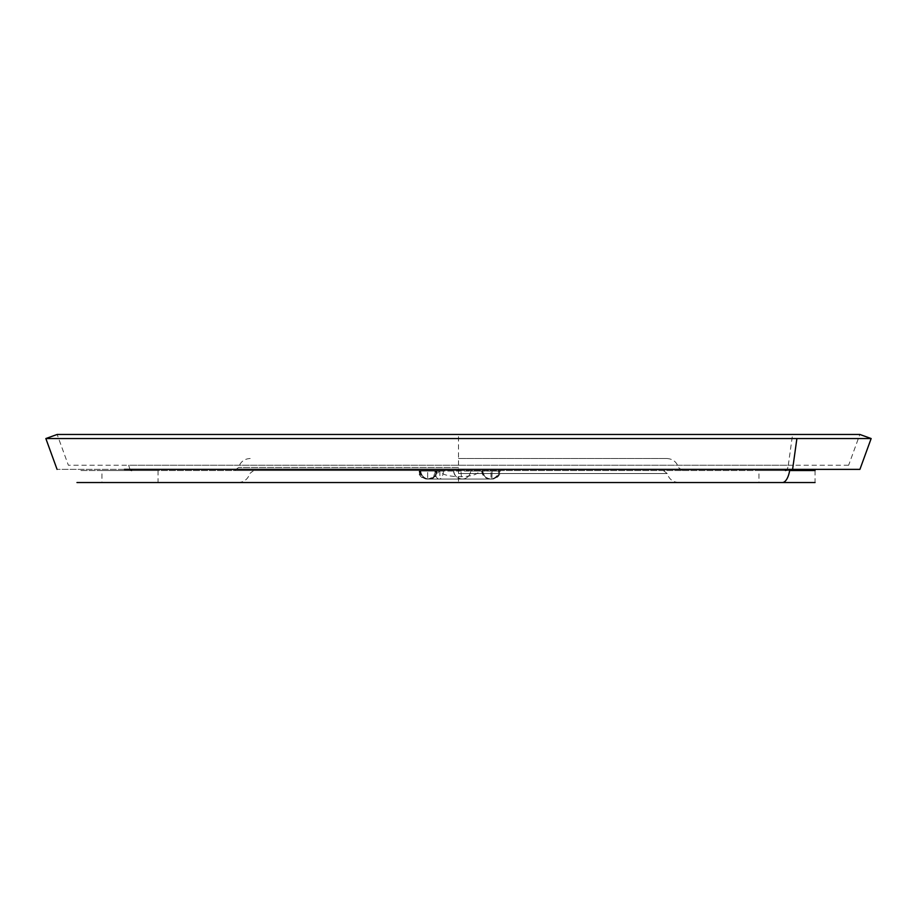 <?xml version="1.0" encoding="UTF-8"?>
<svg xmlns="http://www.w3.org/2000/svg" width="917" height="917" viewBox="0 0 917 917"><rect width="100%" height="100%" fill="white"/><g stroke="black" fill="none" stroke-linecap="round" stroke-linejoin="round"><path stroke-width="0.69" stroke-dasharray="4.58 3.44" d="M129.962 469.366L128.667 465.251L788.288 465.251A8.012 3.06 90 0 1 786.992 469.366M785.411 470.524L80.111 470.524L785.411 470.524M848.626 465.251L68.374 465.251L57.152 434.463L859.848 434.463L848.626 465.251M458.5 470.524L234.66 470.524L458.5 470.524M458.5 482.537L678.844 482.537L238.156 482.537L458.5 482.537L458.5 434.463M458.5 458.5L666.831 458.5L458.5 458.5M158.033 470.524L158.033 482.537L101.936 482.537L101.936 470.524L158.033 470.524L101.936 470.524M103.312 482.537L158.033 482.537M815.064 470.524L815.064 482.537L758.967 482.537L758.967 470.524L815.064 470.524M789.675 470.524L758.967 470.524M685.95 469.355L739.492 469.366M746.644 469.366L759.047 469.366M770.865 469.366L782.533 469.366M786.74 469.366L789.858 469.366M163.329 469.366L679.52 469.355M124.391 469.366L57.083 469.366L124.391 469.366M782.316 482.537L77.704 482.537L782.316 482.537M858.358 438.544L45.85 438.544M462.134 479.064A8.54 8.54 0 0 1 453.606 471.051L499.501 471.051A8.54 8.54 0 0 1 490.973 479.064A8.54 8.54 0 0 1 482.445 471.051C483.202 475.946 486.044 478.617 490.973 479.064A8.54 8.54 0 0 0 499.501 471.051L490.973 471.051L490.973 479.064L462.134 479.064C467.074 478.617 469.917 475.946 470.662 471.051L482.445 471.051L470.662 471.051A8.54 8.54 0 0 1 462.134 479.064L427.689 479.064L427.689 471.051L427.689 479.064A8.54 8.54 0 0 1 419.161 471.051L453.606 471.051C454.362 475.946 457.205 478.617 462.134 479.064L490.973 479.064M443.404 471.051A8.54 4.276 -90 0 1 439.14 479.064L429.271 479.064A8.54 8.54 0 0 1 420.743 471.051C421.167 474.823 423.15 477.367 426.68 478.663L429.362 479.064L435.3 476.565L439.277 471.051M492.051 471.051L491.97 479.064L491.902 471.051L500.499 471.051L419.562 471.051C420.295 475.957 423.138 478.628 428.09 479.064L428.056 479.064C433.007 478.617 435.85 475.946 436.595 471.051L436.595 471.051C435.873 475.957 433.03 478.628 428.09 479.064C432.984 478.64 435.827 475.969 436.572 471.051M419.562 471.051L440.126 471.051C442.269 478.376 476.806 478.743 479.247 471.051L491.902 471.051M419.516 471.051C420.261 475.957 423.104 478.628 428.044 479.064L428.067 479.064C430.784 480.072 433.695 477.665 436.801 471.831L436.882 471.051M439.839 471.051L439.908 479.064L428.594 479.064L491.97 479.064A8.54 8.54 0 0 0 500.499 471.051M429.271 479.064A8.54 8.54 0 0 0 435.3 476.565M453.663 471.051C454.454 475.659 457.079 478.284 461.549 478.938A8.54 4.276 90 0 0 462.271 479.064A8.54 4.276 90 0 0 462.856 478.983C461.664 478.571 461.068 475.923 461.079 471.051M490.973 471.051L479.247 471.051M440.126 471.051L419.161 471.051M461.549 478.938L462.856 478.983M429.362 479.064A8.54 8.54 0 0 1 426.68 478.663M458.5 473.527L667.209 473.527L458.5 473.527M458.5 467.51L238.535 467.51L458.5 467.51M788.288 465.251L792.575 434.463M437.122 471.051A8.54 8.54 -90 0 1 428.594 479.064L428.354 479.064C432.95 478.72 435.758 476.313 436.801 471.831M462.271 479.064L439.14 479.064A8.54 4.276 -90 0 1 434.876 471.051M435.976 471.051L435.907 479.064M420.101 471.051A8.54 8.54 90 0 0 428.629 479.064M678.844 482.537C672.918 482.17 669.043 479.167 667.209 473.527L663.335 470.524M238.156 482.537C244.082 482.17 247.957 479.167 249.791 473.527L253.677 470.524M666.831 458.5C672.746 458.867 676.631 461.87 678.465 467.51L682.34 470.524M250.169 458.5C244.254 458.867 240.369 461.87 238.535 467.51L234.66 470.524M481.608 471.051C482.353 475.957 485.196 478.628 490.137 479.064C495.088 478.628 497.931 475.957 498.665 471.051M435.392 471.051C434.647 475.957 431.804 478.628 426.863 479.064L490.137 479.064L426.863 479.064C421.912 478.628 419.069 475.957 418.335 471.051M482.8 471.051C483.546 475.957 486.388 478.628 491.329 479.064C496.269 478.628 499.112 475.957 499.857 471.051"/><path stroke-width="1.38" d="M131.555 470.524L129.962 469.366M786.992 469.366A8.012 3.06 90 0 1 785.411 470.524M101.936 482.537L103.312 482.537M758.967 482.537L815.064 482.537M815.064 470.524L789.675 470.524M859.917 469.366L871.15 438.544L45.85 438.544L57.152 434.463L859.848 434.463L871.15 438.544L858.358 438.544M796.896 438.544L792.597 469.366L789.858 469.366L859.917 469.366L792.609 469.366M739.492 469.366L746.644 469.366M759.047 469.366L770.865 469.366M782.533 469.366L786.74 469.366M679.52 469.355L685.95 469.355M124.403 469.366L163.329 469.366M124.391 469.366L789.858 469.366A20.036 8.024 90 0 1 782.316 482.537L76.971 482.537M45.85 438.544L57.072 469.366"/></g></svg>
